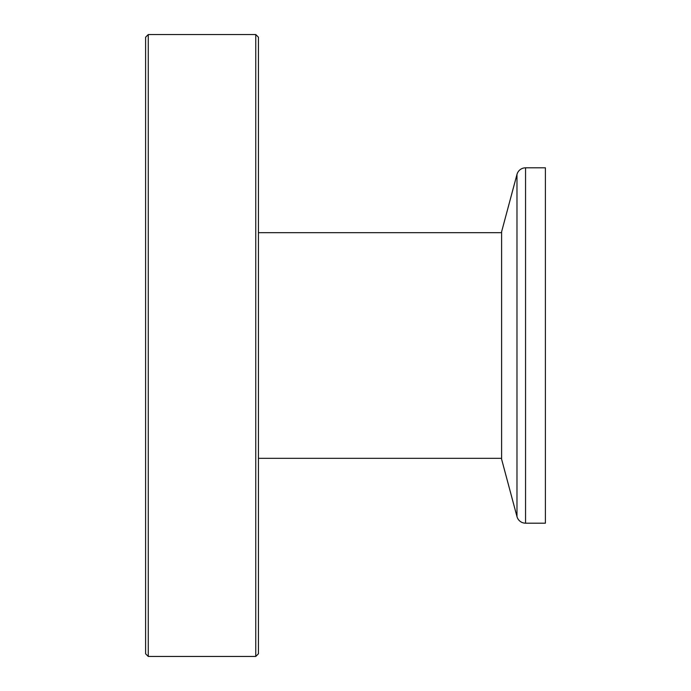 <?xml version="1.0" encoding="UTF-8"?>
<svg xmlns="http://www.w3.org/2000/svg" width="691" height="691" viewBox="0 0 691 691"><rect width="100%" height="100%" fill="white"/><g stroke="black" fill="none" stroke-linecap="round" stroke-linejoin="round"><path stroke-width="1.04" d="M255.765 34.55L258.434 37.219L258.434 653.781L255.765 656.45L255.765 34.55L148.271 34.55L148.271 656.45L145.602 653.781L145.602 37.219L148.271 34.55M255.765 656.45L148.271 656.45M516.98 516.6L516.98 174.4L501.606 231.779L501.606 459.221L516.98 516.6A8.888 8.888 0 0 0 525.557 523.182L545.398 523.182L545.398 167.818L525.557 167.818L525.557 523.182M516.98 174.4A8.888 8.888 0 0 1 525.557 167.818M501.606 458.332L258.434 458.332M501.606 232.668L258.434 232.668"/></g></svg>
